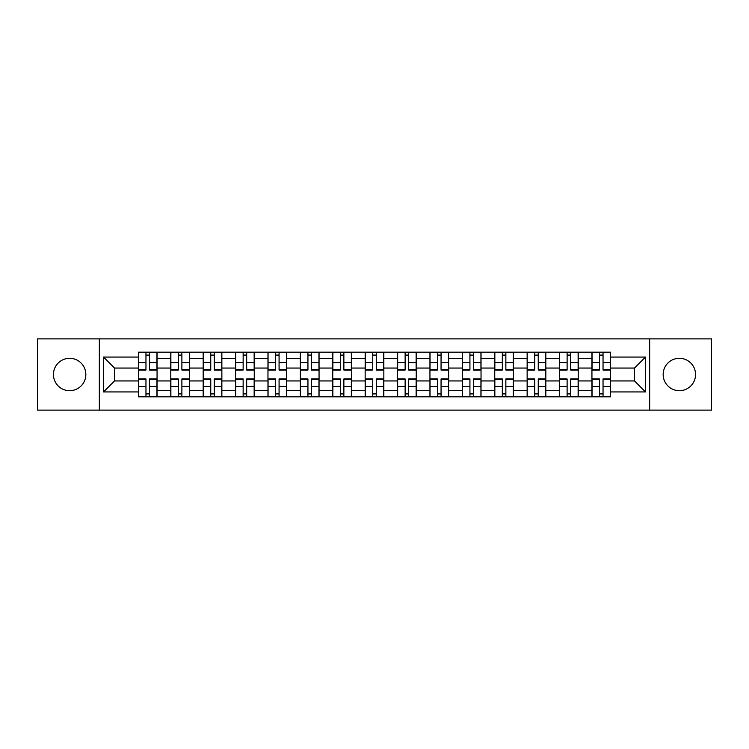 <?xml version="1.0" encoding="UTF-8"?>
<svg xmlns="http://www.w3.org/2000/svg" width="749" height="749" viewBox="0 0 749 749"><rect width="100%" height="100%" fill="white"/><g stroke="black" fill="none" stroke-linecap="round" stroke-linejoin="round"><path stroke-width="1.12" d="M679.362 358.303A16.197 16.197 0 0 0 663.165 374.5A16.197 16.197 0 0 0 679.362 390.697A16.197 16.197 0 0 0 695.559 374.5A16.197 16.197 0 0 0 679.362 358.303M69.638 358.303A16.197 16.197 0 0 0 53.441 374.5A16.197 16.197 0 0 0 69.638 390.697A16.197 16.197 0 0 0 85.835 374.5A16.197 16.197 0 0 0 69.638 358.303M649.664 410.115L711.55 410.115L711.55 338.885L37.45 338.885L37.45 410.115L649.664 410.115L649.664 338.885M170.772 396.82L170.772 358.509L157.065 358.509L157.065 396.82M157.065 358.509L157.065 352.18M170.772 358.509L170.772 352.18M189.469 352.18L189.469 396.82M203.176 396.82L203.176 352.18M221.863 352.18L221.863 396.82M235.57 396.82L235.57 352.18M254.257 352.18L254.257 396.82M267.964 396.82L267.964 352.18M286.652 352.18L286.652 396.82M300.358 396.82L300.358 352.18M319.055 352.18L319.055 396.82M332.762 396.82L332.762 352.18M351.45 352.18L351.45 396.82M365.156 396.82L365.156 352.18M383.844 352.18L383.844 396.82M397.55 396.82L397.55 352.18M416.238 352.18L416.238 396.82M429.945 396.82L429.945 352.18M448.642 352.18L448.642 396.82M462.348 396.82L462.348 352.18M481.036 352.18L481.036 396.82M494.743 396.82L494.743 352.18M513.43 352.18L513.43 396.82M527.137 396.82L527.137 352.18M545.824 352.18L545.824 396.82M559.531 396.82L559.531 352.18M578.228 352.18L578.228 396.82M591.935 396.82L591.935 352.18M591.935 380.941L578.228 380.941M559.531 380.941L545.824 380.941M527.137 380.941L513.43 380.941M494.743 380.941L481.036 380.941M462.348 380.941L448.642 380.941M429.945 380.941L416.238 380.941M397.55 380.941L383.844 380.941M365.156 380.941L351.45 380.941M332.762 380.941L319.055 380.941M300.358 380.941L286.652 380.941M267.964 380.941L254.257 380.941M235.57 380.941L221.863 380.941M203.176 380.941L189.469 380.941M170.772 380.941L157.065 380.941M591.935 368.059L578.228 368.059M559.531 368.059L545.824 368.059M527.137 368.059L513.43 368.059M494.743 368.059L481.036 368.059M462.348 368.059L448.642 368.059M429.945 368.059L416.238 368.059M397.55 368.059L383.844 368.059M365.156 368.059L351.45 368.059M332.762 368.059L319.055 368.059M300.358 368.059L286.652 368.059M267.964 368.059L254.257 368.059M235.57 368.059L221.863 368.059M203.176 368.059L189.469 368.059M170.772 368.059L157.065 368.059M114.494 380.941L138.378 380.941L138.378 368.059L114.494 368.059L114.494 380.941L103.493 391.942L103.493 357.058L138.378 357.058L138.378 368.059M610.622 368.059L610.622 380.941L634.506 380.941L634.506 368.059L610.622 368.059L610.622 352.18L138.378 352.18L138.378 357.058M610.622 357.058L645.507 357.058L645.507 391.942L610.622 391.942L610.622 380.941M138.378 380.941L138.378 396.82L610.622 396.82L610.622 391.942M138.378 391.942L103.493 391.942M99.336 410.115L99.336 338.885M149.491 393.712L145.961 393.712M145.961 355.288L149.491 355.288M181.885 393.712L178.356 393.712M178.356 355.288L181.885 355.288M214.28 393.712L210.75 393.712M210.75 355.288L214.28 355.288M246.683 393.712L243.144 393.712M243.144 355.288L246.683 355.288M279.077 393.712L275.548 393.712M275.548 355.288L279.077 355.288M311.472 393.712L307.942 393.712M307.942 355.288L311.472 355.288M343.866 393.712L340.336 393.712M340.336 355.288L343.866 355.288M376.27 393.712L372.73 393.712M372.73 355.288L376.27 355.288M408.664 393.712L405.134 393.712M405.134 355.288L408.664 355.288M441.058 393.712L437.528 393.712M437.528 355.288L441.058 355.288M473.452 393.712L469.923 393.712M469.923 355.288L473.452 355.288M505.856 393.712L502.317 393.712M502.317 355.288L505.856 355.288M538.25 393.712L534.72 393.712M534.72 355.288L538.25 355.288M570.644 393.712L567.115 393.712M567.115 355.288L570.644 355.288M603.039 393.712L599.509 393.712M599.509 355.288L603.039 355.288M103.493 357.058L114.494 368.059M634.506 380.941L645.507 391.942M634.506 368.059L645.507 357.058M149.491 370.034L149.491 352.386L156.962 352.386L156.962 370.034L149.491 370.034M145.961 355.082L149.491 355.082M145.961 352.386L138.481 352.386L138.481 370.034L145.961 370.034L145.961 352.386L152.599 352.386M145.961 378.966L145.961 396.614L138.481 396.614L138.481 378.966L145.961 378.966M149.491 393.918L145.961 393.918M149.491 396.614L156.962 396.614L156.962 378.966L149.491 378.966L149.491 396.614L142.844 396.614M181.885 370.034L181.885 352.386L189.366 352.386L189.366 370.034L181.885 370.034M178.356 355.082L181.885 355.082M178.356 352.386L170.875 352.386L170.875 370.034L178.356 370.034L178.356 352.386L185.003 352.386M214.28 370.034L214.28 352.386L221.76 352.386L221.76 370.034L214.28 370.034M210.75 355.082L214.28 355.082M210.75 352.386L203.279 352.386L203.279 370.034L210.75 370.034L210.75 352.386L217.397 352.386M178.356 378.966L178.356 396.614L170.875 396.614L170.875 378.966L178.356 378.966M181.885 393.918L178.356 393.918M181.885 396.614L189.366 396.614L189.366 378.966L181.885 378.966L181.885 396.614L175.238 396.614M210.75 378.966L210.75 396.614L203.279 396.614L203.279 378.966L210.75 378.966M214.28 393.918L210.75 393.918M214.28 396.614L221.76 396.614L221.76 378.966L214.28 378.966L214.28 396.614L207.632 396.614M246.683 370.034L246.683 352.386L254.154 352.386L254.154 370.034L246.683 370.034M243.144 355.082L246.683 355.082M243.144 352.386L235.673 352.386L235.673 370.034L243.144 370.034L243.144 352.386L249.792 352.386M279.077 370.034L279.077 352.386L286.549 352.386L286.549 370.034L279.077 370.034M275.548 355.082L279.077 355.082M275.548 352.386L268.067 352.386L268.067 370.034L275.548 370.034L275.548 352.386L282.186 352.386M311.472 370.034L311.472 352.386L318.952 352.386L318.952 370.034L311.472 370.034M307.942 355.082L311.472 355.082M307.942 352.386L300.461 352.386L300.461 370.034L307.942 370.034L307.942 352.386L314.589 352.386M243.144 378.966L243.144 396.614L235.673 396.614L235.673 378.966L243.144 378.966M246.683 393.918L243.144 393.918M246.683 396.614L254.154 396.614L254.154 378.966L246.683 378.966L246.683 396.614L240.036 396.614M275.548 378.966L275.548 396.614L268.067 396.614L268.067 378.966L275.548 378.966M279.077 393.918L275.548 393.918M279.077 396.614L286.549 396.614L286.549 378.966L279.077 378.966L279.077 396.614L272.43 396.614M307.942 378.966L307.942 396.614L300.461 396.614L300.461 378.966L307.942 378.966M311.472 393.918L307.942 393.918M311.472 396.614L318.952 396.614L318.952 378.966L311.472 378.966L311.472 396.614L304.824 396.614M343.866 370.034L343.866 352.386L351.347 352.386L351.347 370.034L343.866 370.034M340.336 355.082L343.866 355.082M340.336 352.386L332.865 352.386L332.865 370.034L340.336 370.034L340.336 352.386L346.984 352.386M340.336 378.966L340.336 396.614L332.865 396.614L332.865 378.966L340.336 378.966M343.866 393.918L340.336 393.918M343.866 396.614L351.347 396.614L351.347 378.966L343.866 378.966L343.866 396.614L337.219 396.614M376.27 370.034L376.27 352.386L383.741 352.386L383.741 370.034L376.27 370.034M372.73 355.082L376.27 355.082M372.73 352.386L365.259 352.386L365.259 370.034L372.73 370.034L372.73 352.386L379.378 352.386M372.73 378.966L372.73 396.614L365.259 396.614L365.259 378.966L372.73 378.966M376.27 393.918L372.73 393.918M376.27 396.614L383.741 396.614L383.741 378.966L376.27 378.966L376.27 396.614L369.622 396.614M408.664 370.034L408.664 352.386L416.135 352.386L416.135 370.034L408.664 370.034M405.134 355.082L408.664 355.082M405.134 352.386L397.653 352.386L397.653 370.034L405.134 370.034L405.134 352.386L411.781 352.386M405.134 378.966L405.134 396.614L397.653 396.614L397.653 378.966L405.134 378.966M408.664 393.918L405.134 393.918M408.664 396.614L416.135 396.614L416.135 378.966L408.664 378.966L408.664 396.614L402.016 396.614M441.058 370.034L441.058 352.386L448.539 352.386L448.539 370.034L441.058 370.034M437.528 355.082L441.058 355.082M437.528 352.386L430.048 352.386L430.048 370.034L437.528 370.034L437.528 352.386L444.176 352.386M437.528 378.966L437.528 396.614L430.048 396.614L430.048 378.966L437.528 378.966M441.058 393.918L437.528 393.918M441.058 396.614L448.539 396.614L448.539 378.966L441.058 378.966L441.058 396.614L434.411 396.614M473.452 370.034L473.452 352.386L480.933 352.386L480.933 370.034L473.452 370.034M469.923 355.082L473.452 355.082M469.923 352.386L462.451 352.386L462.451 370.034L469.923 370.034L469.923 352.386L476.57 352.386M469.923 378.966L469.923 396.614L462.451 396.614L462.451 378.966L469.923 378.966M473.452 393.918L469.923 393.918M473.452 396.614L480.933 396.614L480.933 378.966L473.452 378.966L473.452 396.614L466.814 396.614M505.856 370.034L505.856 352.386L513.327 352.386L513.327 370.034L505.856 370.034M502.317 355.082L505.856 355.082M502.317 352.386L494.846 352.386L494.846 370.034L502.317 370.034L502.317 352.386L508.964 352.386M502.317 378.966L502.317 396.614L494.846 396.614L494.846 378.966L502.317 378.966M505.856 393.918L502.317 393.918M505.856 396.614L513.327 396.614L513.327 378.966L505.856 378.966L505.856 396.614L499.209 396.614M538.25 370.034L538.25 352.386L545.721 352.386L545.721 370.034L538.25 370.034M534.72 355.082L538.25 355.082M534.72 352.386L527.24 352.386L527.24 370.034L534.72 370.034L534.72 352.386L541.368 352.386M534.72 378.966L534.72 396.614L527.24 396.614L527.24 378.966L534.72 378.966M538.25 393.918L534.72 393.918M538.25 396.614L545.721 396.614L545.721 378.966L538.25 378.966L538.25 396.614L531.603 396.614M570.644 370.034L570.644 352.386L578.125 352.386L578.125 370.034L570.644 370.034M567.115 355.082L570.644 355.082M567.115 352.386L559.634 352.386L559.634 370.034L567.115 370.034L567.115 352.386L573.762 352.386M567.115 378.966L567.115 396.614L559.634 396.614L559.634 378.966L567.115 378.966M570.644 393.918L567.115 393.918M570.644 396.614L578.125 396.614L578.125 378.966L570.644 378.966L570.644 396.614L563.997 396.614M603.039 370.034L603.039 352.386L610.519 352.386L610.519 370.034L603.039 370.034M599.509 355.082L603.039 355.082M599.509 352.386L592.038 352.386L592.038 370.034L599.509 370.034L599.509 352.386L606.156 352.386M599.509 378.966L599.509 396.614L592.038 396.614L592.038 378.966L599.509 378.966M603.039 393.918L599.509 393.918M603.039 396.614L610.519 396.614L610.519 378.966L603.039 378.966L603.039 396.614L596.401 396.614M559.531 358.509L545.824 358.509M527.137 358.509L513.43 358.509M494.743 358.509L481.036 358.509M462.348 358.509L448.642 358.509M429.945 358.509L416.238 358.509M397.55 358.509L383.844 358.509M365.156 358.509L351.45 358.509M332.762 358.509L319.055 358.509M300.358 358.509L286.652 358.509M267.964 358.509L254.257 358.509M235.57 358.509L221.863 358.509M203.176 358.509L189.469 358.509M591.935 358.509L578.228 358.509M559.531 390.491L545.824 390.491M527.137 390.491L513.43 390.491M494.743 390.491L481.036 390.491M462.348 390.491L448.642 390.491M429.945 390.491L416.238 390.491M397.55 390.491L383.844 390.491M365.156 390.491L351.45 390.491M332.762 390.491L319.055 390.491M300.358 390.491L286.652 390.491M267.964 390.491L254.257 390.491M235.57 390.491L221.863 390.491M203.176 390.491L189.469 390.491M170.772 390.491L157.065 390.491M591.935 390.491L578.228 390.491M149.491 369.594L156.962 369.594M149.491 362.582L156.962 362.582M138.481 369.594L145.961 369.594M138.481 362.582L145.961 362.582M145.961 379.406L138.481 379.406M145.961 386.418L138.481 386.418M156.962 379.406L149.491 379.406M156.962 386.418L149.491 386.418M181.885 369.594L189.366 369.594M181.885 362.582L189.366 362.582M170.875 369.594L178.356 369.594M170.875 362.582L178.356 362.582M214.28 369.594L221.76 369.594M214.28 362.582L221.76 362.582M203.279 369.594L210.75 369.594M203.279 362.582L210.75 362.582M178.356 379.406L170.875 379.406M178.356 386.418L170.875 386.418M189.366 379.406L181.885 379.406M189.366 386.418L181.885 386.418M210.75 379.406L203.279 379.406M210.75 386.418L203.279 386.418M221.76 379.406L214.28 379.406M221.76 386.418L214.28 386.418M246.683 369.594L254.154 369.594M246.683 362.582L254.154 362.582M235.673 369.594L243.144 369.594M235.673 362.582L243.144 362.582M279.077 369.594L286.549 369.594M279.077 362.582L286.549 362.582M268.067 369.594L275.548 369.594M268.067 362.582L275.548 362.582M311.472 369.594L318.952 369.594M311.472 362.582L318.952 362.582M300.461 369.594L307.942 369.594M300.461 362.582L307.942 362.582M243.144 379.406L235.673 379.406M243.144 386.418L235.673 386.418M254.154 379.406L246.683 379.406M254.154 386.418L246.683 386.418M275.548 379.406L268.067 379.406M275.548 386.418L268.067 386.418M286.549 379.406L279.077 379.406M286.549 386.418L279.077 386.418M307.942 379.406L300.461 379.406M307.942 386.418L300.461 386.418M318.952 379.406L311.472 379.406M318.952 386.418L311.472 386.418M343.866 369.594L351.347 369.594M343.866 362.582L351.347 362.582M332.865 369.594L340.336 369.594M332.865 362.582L340.336 362.582M340.336 379.406L332.865 379.406M340.336 386.418L332.865 386.418M351.347 379.406L343.866 379.406M351.347 386.418L343.866 386.418M376.27 369.594L383.741 369.594M376.27 362.582L383.741 362.582M365.259 369.594L372.73 369.594M365.259 362.582L372.73 362.582M372.73 379.406L365.259 379.406M372.73 386.418L365.259 386.418M383.741 379.406L376.27 379.406M383.741 386.418L376.27 386.418M408.664 369.594L416.135 369.594M408.664 362.582L416.135 362.582M397.653 369.594L405.134 369.594M397.653 362.582L405.134 362.582M405.134 379.406L397.653 379.406M405.134 386.418L397.653 386.418M416.135 379.406L408.664 379.406M416.135 386.418L408.664 386.418M441.058 369.594L448.539 369.594M441.058 362.582L448.539 362.582M430.048 369.594L437.528 369.594M430.048 362.582L437.528 362.582M437.528 379.406L430.048 379.406M437.528 386.418L430.048 386.418M448.539 379.406L441.058 379.406M448.539 386.418L441.058 386.418M473.452 369.594L480.933 369.594M473.452 362.582L480.933 362.582M462.451 369.594L469.923 369.594M462.451 362.582L469.923 362.582M469.923 379.406L462.451 379.406M469.923 386.418L462.451 386.418M480.933 379.406L473.452 379.406M480.933 386.418L473.452 386.418M505.856 369.594L513.327 369.594M505.856 362.582L513.327 362.582M494.846 369.594L502.317 369.594M494.846 362.582L502.317 362.582M502.317 379.406L494.846 379.406M502.317 386.418L494.846 386.418M513.327 379.406L505.856 379.406M513.327 386.418L505.856 386.418M538.25 369.594L545.721 369.594M538.25 362.582L545.721 362.582M527.24 369.594L534.72 369.594M527.24 362.582L534.72 362.582M534.72 379.406L527.24 379.406M534.72 386.418L527.24 386.418M545.721 379.406L538.25 379.406M545.721 386.418L538.25 386.418M570.644 369.594L578.125 369.594M570.644 362.582L578.125 362.582M559.634 369.594L567.115 369.594M559.634 362.582L567.115 362.582M567.115 379.406L559.634 379.406M567.115 386.418L559.634 386.418M578.125 379.406L570.644 379.406M578.125 386.418L570.644 386.418M603.039 369.594L610.519 369.594M603.039 362.582L610.519 362.582M592.038 369.594L599.509 369.594M592.038 362.582L599.509 362.582M599.509 379.406L592.038 379.406M599.509 386.418L592.038 386.418M610.519 379.406L603.039 379.406M610.519 386.418L603.039 386.418"/></g></svg>
